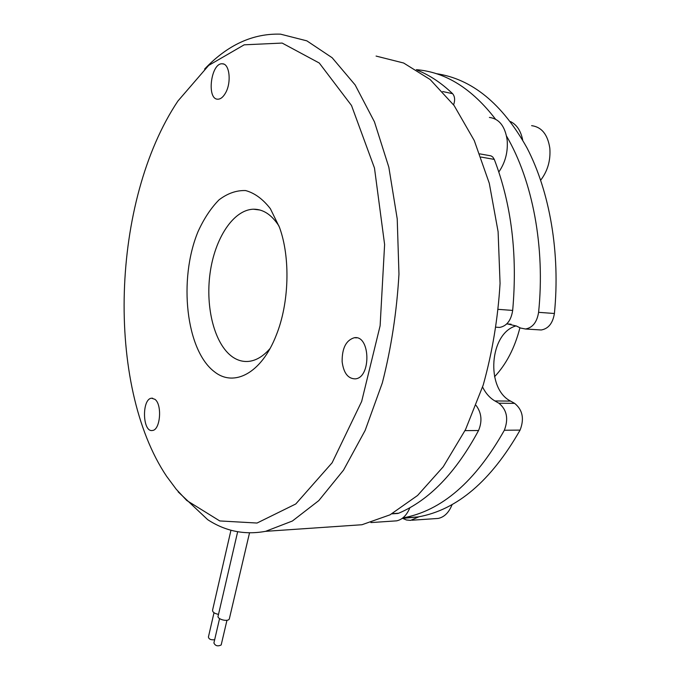 <?xml version="1.0" encoding="UTF-8"?>
<svg xmlns="http://www.w3.org/2000/svg" width="680" height="680" viewBox="0 0 680 680"><rect width="100%" height="100%" fill="white"/><g stroke="black" fill="none" stroke-linecap="round" stroke-linejoin="round"><path stroke-width="1.02" d="M229.449 618.384L229.33 618.885C228.123 622.293 216.401 619.123 218.161 615.859L237.66 531.735M221.263 644.623L221.178 644.963C217.761 646.578 215.339 645.923 213.903 642.983L219.564 618.613M218.509 614.371C214.336 613.505 212.364 612.06 212.602 610.028L230.962 530.221M214.659 639.727C210.944 640.126 208.862 639.217 208.42 636.998L214.005 612.74M178.109 491.818L207.697 519.673C225.437 531.267 244.732 535.152 265.582 531.335L292.392 521.016L318.801 500.599L343.519 470.152L365.151 430.423L382.33 382.916C391.238 348.058 396.78 311.797 398.964 274.142L397.222 218.883L388.832 167.203L374.45 121.847L355.13 84.915L332.146 57.732L306.858 40.851L280.56 34.161C252.9 33.277 227.579 44.905 204.612 69.054M340.96 526.175L361.955 524.739L390.039 514.828L417.571 495.482L443.215 466.803L465.554 429.53L483.208 385.067C492.303 352.486 497.93 318.614 500.063 283.433L498.108 231.736L489.285 183.269L474.266 140.547L454.104 105.528L430.108 79.492L403.648 63.019L376.082 56.075M279.038 226.134C271.702 214.719 263.143 209.075 253.376 209.21C233.231 209.822 214.752 238.57 210.077 273.148C205.275 307.708 214.54 344.173 232.339 356.804C237.49 360.425 242.981 361.947 248.795 361.377C256.232 360.536 263.313 356.26 270.028 348.543M214.684 371.96C234.226 387.337 261.562 373.184 276.233 335.265C289.195 303.297 290.572 257.661 279.488 227.367L270.368 208.701C262.888 199.078 254.643 193.026 245.607 190.561C236.47 190.247 227.613 193.332 219.045 199.835C210.936 208.063 203.923 218.671 198.016 231.667C178.211 279.454 185.963 350.719 214.684 371.96M342.133 361.726C341.989 348.219 346.06 340.221 354.348 337.722C370.421 334.883 371.374 377.91 355.215 378.87C347.99 378.743 343.629 373.031 342.133 361.726M225.53 92.965C223.193 97.087 220.643 99.161 217.88 99.195C206.329 99.662 210.953 62.543 222.351 63.801C229.559 63.469 231.676 82.475 225.53 92.965M154.964 399.339C162.427 404.71 160.302 430.227 152.397 430.474C142.409 432.565 141.627 398.735 151.623 398.208L154.964 399.339M186.745 500.48L219.759 520.939L257.04 523.039L295.774 503.973L332.129 462.765L361.658 401.455L380.12 325.754L384.608 244.519L374.476 168.028L351.5 105.477L319.277 63.028L282.149 43.069L244.188 44.82L208.675 65.407L177.913 101.031C111.12 200.982 105.561 385.262 166.608 476.306L176.248 489.269L186.745 500.48M479.85 153.884L490.96 155.864L492.745 156.978L494.292 159.409C511.496 204.289 517.625 254.626 512.678 310.42C511.096 320.433 506.744 326.102 499.621 327.42L497.08 327.267M417.469 70.278C429.769 75.225 441.473 83.028 452.591 93.678C454.894 96.433 455.226 100.147 453.594 104.822M476.094 405.416C481.593 412.853 482.409 421.217 478.55 430.508C455.838 472.71 429.199 500.293 398.633 513.238L397.069 513.519M416.364 69.666C445.613 72.088 471.988 88.587 495.499 119.161M506.54 136.102C532.585 180.633 545.317 247.146 538.594 312.332L554.404 313.497C552.814 323.221 548.437 328.712 541.255 329.978L538.679 329.817M436.033 73.618C471.852 78.82 502.146 103.538 526.932 147.781C549.814 191.769 560.422 253.104 554.404 313.497M504.348 430.253C508.7 418.803 506.889 409.793 498.908 403.223L514.624 403.368C522.631 409.861 524.458 418.769 520.09 430.1L504.348 430.253C475.346 481.704 441.515 510.927 402.857 517.931L402.806 517.939M498.908 403.223L494.912 400.945C489.804 397.953 485.69 393.312 482.579 387.03M506.863 323.799L516.358 326L520.514 328.032L525.479 329.01C532.644 327.717 537.013 322.159 538.594 312.332M520.09 430.1C491.011 480.998 457.045 509.94 418.183 516.919L402.177 518.415M514.624 403.368L510.612 401.106C485.469 388.646 489.438 333.055 516.103 325.881M393.881 521.033L396.627 520.846C402.356 519.63 406.784 515.236 409.912 507.662M498.831 171.972C505.291 162.588 508.07 151.988 507.169 140.156C505.146 126.319 499.222 118.745 489.404 117.436M452.183 504.433C449.004 512.465 444.337 517.14 438.166 518.44L435.344 518.627M418.863 516.8L410.592 520.387L406.445 519.987L402.407 518.254M494.547 376.745C506.311 364.233 514.777 347.897 519.928 327.743M531.615 125.656C541.663 127.024 547.723 134.521 549.814 148.147C550.758 160.242 547.715 170.927 540.693 180.191M510.493 121.575C516.766 124.669 520.829 130.823 522.682 140.037M494.292 159.409L481.049 157.063M498.414 309.366L512.678 310.42M442.688 91.536L452.591 93.678M392.258 513.638L398.633 513.238M478.55 430.508L465.01 430.635M494.912 400.945L510.612 401.106M249.518 532.865L229.33 618.885M221.178 644.963L226.967 620.262M259.913 210.01L253.376 209.21M361.955 524.739L265.582 531.335M151.623 398.208L152.626 398.216M222.351 63.801L223.677 64.073M354.348 337.722L356.728 337.841M496.264 327.216L499.621 327.42M391.884 513.851L397.876 513.468M402.857 517.931L418.183 516.919M506.744 323.918L511.071 324.199M525.479 329.01L541.255 329.978M370.914 522.58L396.627 520.846M438.166 518.44L411.978 520.217"/></g></svg>
